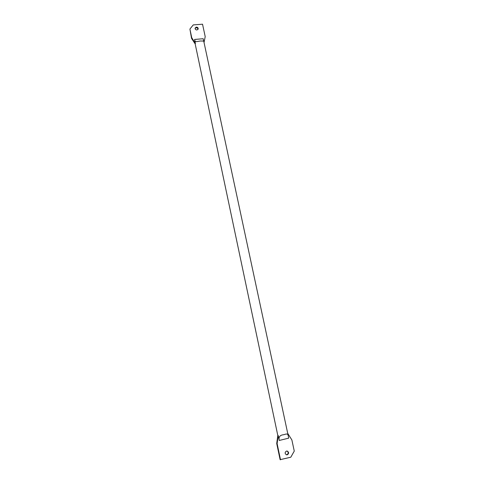 <?xml version="1.0" encoding="UTF-8"?>
<svg xmlns="http://www.w3.org/2000/svg" width="484" height="484" viewBox="0 0 484 484"><rect width="100%" height="100%" fill="white"/><g stroke="black" fill="none" stroke-linecap="round" stroke-linejoin="round"><path stroke-width="0.73" d="M286.492 451.076C284.737 452.298 284.725 453.538 286.467 454.803L287.284 454.809C289.045 453.562 289.039 452.322 287.272 451.076L286.492 451.076M287.066 451.04C288.633 452.365 288.573 453.587 286.879 454.7L286.268 454.73M196.347 27.104L195.119 28.036C195.034 29.209 195.645 29.857 196.958 29.972L198.18 29.052C198.277 27.872 197.666 27.219 196.347 27.104M198.035 29.367C197.895 28.35 197.266 27.818 196.153 27.769L195.07 28.387M203.201 38.738L203.576 40.347L203.304 41.073L200.316 40.989L196.637 41.636C195.488 41.727 194.798 40.995 194.58 39.452L203.201 38.738M279.256 440.458C278.439 436.998 279.903 435.086 283.636 434.723L284.622 434.481C286.788 433.579 287.992 434.021 288.234 435.812L288.7 438.153L279.256 440.458L278.215 435.515L277.108 443.592L276.721 443.501L277.828 435.443L278.215 435.515M287.702 433.325L291.876 439.968L294.266 451.094L290.793 457.211L280.121 459.679L276.721 443.501M280.514 459.8L277.108 443.592M204.042 42.501L205.204 36.615L202.536 24.2L193.255 24.914L189.916 29.064L191.737 37.722L195.397 43.312L194.58 39.452M195.397 43.312L195.203 43.953L191.549 38.375L191.737 37.722M189.916 29.064L191.549 38.375M288.234 435.812L203.576 40.347M277.816 435.533L195.167 43.893"/></g></svg>
